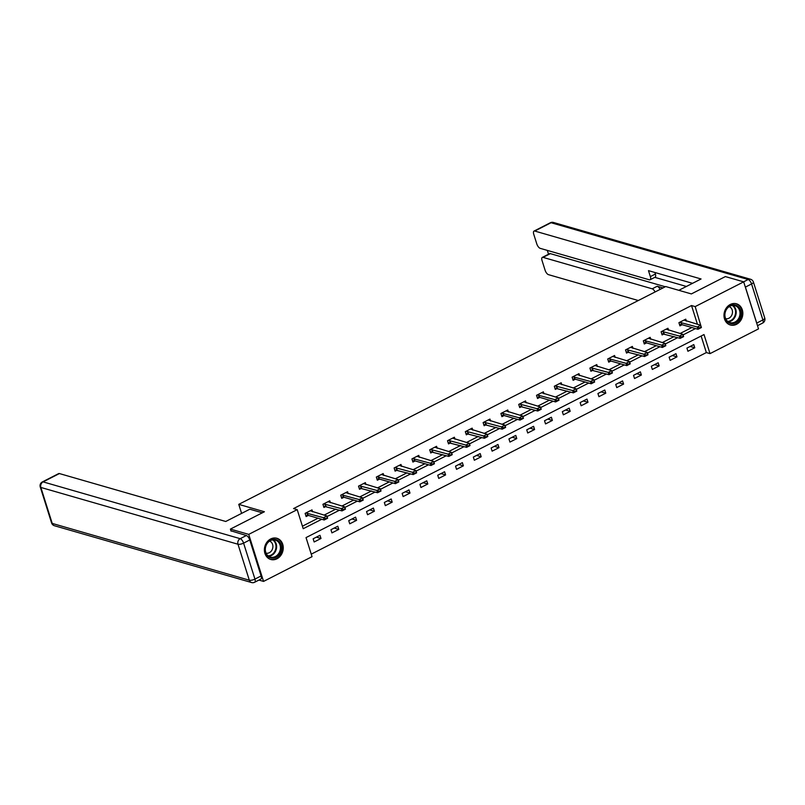 <?xml version="1.0" encoding="UTF-8"?>
<svg xmlns="http://www.w3.org/2000/svg" width="805" height="805" viewBox="0 0 805 805"><rect width="100%" height="100%" fill="white"/><g stroke="black" fill="none" stroke-linecap="round" stroke-linejoin="round"><path stroke-width="1.21" d="M270.701 538.958A11.029 9.288 -73.9 0 1 276.88 538.273A11.029 9.288 -73.9 0 1 283.259 547.833A11.029 9.288 -73.9 0 1 276.95 558.791A11.029 9.288 -73.9 0 1 270.772 559.465A11.029 9.288 -73.9 0 1 264.392 549.916A11.029 9.288 -73.9 0 1 270.701 538.958M730.286 304.481A11.029 9.288 -73.9 0 1 736.464 303.797A11.029 9.288 -73.9 0 1 742.844 313.356A11.029 9.288 -73.9 0 1 736.535 324.304A11.029 9.288 -73.9 0 1 730.356 324.989A11.029 9.288 -73.9 0 1 723.977 315.439A11.029 9.288 -73.9 0 1 730.286 304.481M231.045 531.119L230.401 529.096L264.402 511.749L238.763 504.363L665.715 286.54L691.364 293.926L725.365 276.578L743.679 281.851L758.511 328.893L710.02 353.626L704.003 334.558L306.031 537.599L312.048 556.668L263.557 581.411L248.725 534.379L297.216 509.635L303.223 528.704L321.718 519.275M311.253 554.152L706.357 352.57L710.02 353.626M258.908 580.073L263.557 581.411M238.763 504.363L241.601 513.389M706.357 352.57L701.135 336.027M693.779 344.6L686.927 348.092L687.933 351.272L694.775 347.78L693.779 344.6M675.979 353.687L669.126 357.178L670.132 360.358L676.975 356.867L675.979 353.687M658.178 362.763L651.326 366.255L652.332 369.435L659.174 365.943L658.178 362.763M640.378 371.85L633.535 375.341L634.531 378.521L641.374 375.019L640.378 371.85M622.577 380.926L615.734 384.418L616.731 387.597L623.583 384.106L622.577 380.926M604.776 390.012L597.934 393.504L598.93 396.674L605.783 393.182L604.776 390.012M586.976 399.089L580.133 402.581L581.14 405.76L587.982 402.269L586.976 399.089M569.175 408.165L562.333 411.667L563.339 414.837L570.182 411.345L569.175 408.165M551.385 417.252L544.532 420.743L545.538 423.923L552.381 420.431L551.385 417.252M533.584 426.328L526.732 429.83L527.738 432.999L534.58 429.508L533.584 426.328M515.784 435.414L508.941 438.906L509.937 442.086L516.78 438.594L515.784 435.414M497.983 444.491L491.141 447.983L492.137 451.162L498.989 447.671L497.983 444.491M480.183 453.577L473.34 457.069L474.336 460.249L481.189 456.757L480.183 453.577M462.382 462.654L455.539 466.145L456.536 469.325L463.388 465.833L462.382 462.654M444.581 471.74L437.739 475.232L438.745 478.412L445.588 474.92L444.581 471.74M426.781 480.816L419.938 484.308L420.945 487.488L427.787 483.996L426.781 480.816M408.99 489.903L402.138 493.395L403.144 496.574L409.987 493.073L408.99 489.903M391.19 498.979L384.337 502.471L385.343 505.651L392.186 502.159L391.19 498.979M373.389 508.066L366.547 511.557L367.543 514.737L374.385 511.235L373.389 508.066M355.589 517.142L348.746 520.634L349.742 523.813L356.595 520.322L355.589 517.142M337.788 526.229L330.946 529.72L331.942 532.89L338.794 529.398L337.788 526.229M319.988 535.305L313.145 538.797L314.151 541.976L320.994 538.485L319.988 535.305M697.442 324.314L691.525 305.538L293.553 508.579L297.216 509.635M302.428 526.188L318.055 518.219M324.083 515.14L335.856 509.132M341.884 506.063L353.657 500.056M359.684 496.977L371.447 490.97M377.485 487.9L389.248 481.893M395.275 478.814L407.048 472.807M413.076 469.738L424.849 463.73M430.876 460.651L442.649 454.644M448.677 451.575L460.45 445.568M466.477 442.488L478.25 436.491M484.278 433.412L496.041 427.405M502.079 424.326L513.842 418.328M519.869 415.249L531.642 409.242M537.67 406.163L549.443 400.166M555.47 397.086L567.243 391.079M573.271 388.01L585.044 382.003M591.071 378.924L602.844 372.916M608.872 369.847L620.645 363.84M626.672 360.761L638.435 354.753M644.473 351.684L656.236 345.677M662.263 342.598L674.037 336.591M680.064 333.522L691.837 327.514M686.373 321.125L685.759 319.183L678.917 322.674L679.913 325.854L682.137 324.717M668.573 330.211L667.959 328.259L661.116 331.751L662.113 334.93L664.336 333.803M650.772 339.287L650.158 337.345L643.316 340.837L644.312 344.007L646.536 342.88M632.971 348.374L632.358 346.422L625.515 349.913L626.521 353.093L628.735 351.956M615.171 357.45L614.557 355.498L607.715 359L608.721 362.17L610.935 361.043M597.38 366.537L596.767 364.585L589.914 368.076L590.92 371.256L593.134 370.119M579.58 375.613L578.966 373.661L572.114 377.163L573.12 380.332L575.334 379.205M561.779 384.689L561.165 382.747L554.313 386.239L555.319 389.419L557.533 388.282M543.979 393.776L543.365 391.824L536.522 395.315L537.519 398.495L539.742 397.368M526.178 402.852L525.564 400.91L518.722 404.402L519.718 407.582L521.942 406.445M508.378 411.939L507.764 409.987L500.921 413.478L501.918 416.658L504.141 415.531M490.577 421.015L489.963 419.073L483.121 422.565L484.127 425.744L486.341 424.607M472.776 430.101L472.163 428.149L465.32 431.641L466.326 434.821L468.54 433.694M454.986 439.178L454.372 437.236L447.52 440.727L448.526 443.907L450.74 442.77M437.185 448.264L436.572 446.312L429.719 449.804L430.725 452.984L432.939 451.857M419.385 457.341L418.771 455.399L411.929 458.89L412.925 462.07L415.149 460.933M401.584 466.427L400.971 464.475L394.128 467.967L395.124 471.146L397.348 470.019M383.784 475.503L383.17 473.561L376.327 477.053L377.324 480.223L379.547 479.096M365.983 484.59L365.369 482.638L358.527 486.129L359.533 489.309L361.747 488.172M348.183 493.666L347.569 491.714L340.726 495.216L341.733 498.386L343.946 497.259M330.392 502.743L329.778 500.801L322.926 504.292L323.932 507.472L326.146 506.335M312.592 511.829L311.978 509.877L305.125 513.369L306.131 516.548L308.345 515.421M230.401 529.096L248.725 534.379M691.525 305.538L695.188 306.594L743.679 281.851M700.873 325.834L695.188 306.594M327.082 516.528L339.519 510.189M344.882 507.452L357.319 501.113M362.683 498.365L375.11 492.026M380.483 489.289L392.91 482.95M398.284 480.213L410.711 473.863M416.084 471.126L428.512 464.787M433.885 462.05L446.312 455.7M451.686 452.963L464.113 446.624M469.476 443.887L481.913 437.538M487.277 434.801L499.714 428.461M505.077 425.724L517.504 419.385M522.878 416.638L535.305 410.298M540.678 407.561L553.105 401.222M558.479 398.475L570.906 392.136M576.279 389.399L588.707 383.059M594.08 380.312L606.507 373.973M611.87 371.236L624.308 364.896M629.671 362.149L642.108 355.81M647.472 353.073L659.899 346.734M665.272 343.997L677.699 337.647M683.073 334.91L695.5 328.571M690.157 346.452L694.775 347.78M672.356 355.528L676.975 356.867M654.556 364.615L659.174 365.943M636.755 373.691L641.374 375.019M618.954 382.778L623.583 384.106M601.164 391.854L605.783 393.182M583.363 400.94L587.982 402.269M565.563 410.017L570.182 411.345M547.762 419.093L552.381 420.431M529.962 428.18L534.58 429.508M512.161 437.256L516.78 438.594M494.361 446.342L498.989 447.671M476.56 455.419L481.189 456.757M458.77 464.505L463.388 465.833M440.969 473.582L445.588 474.92M423.168 482.668L427.787 483.996M405.368 491.744L409.987 493.073M387.567 500.831L392.186 502.159M369.767 509.907L374.385 511.235M351.966 518.994L356.595 520.322M334.166 528.07L338.794 529.398M316.375 537.146L320.994 538.485M683.988 320.078L700.692 325.25L701.407 327.534L697.985 329.285L681.865 324.636L679.511 324.556M699.495 328.168L701.085 326.911L697.985 329.285L697.261 327.001L679.662 322.292M699.374 327.786L697.261 327.001L700.692 325.25L701.085 326.911M726.633 308.758A9.549 8.04 -73.9 0 1 738.135 306.534A9.549 8.04 -73.9 0 1 739.02 319.696A9.549 8.04 -73.9 0 1 727.509 321.92A9.549 8.04 -73.9 0 1 726.633 308.758M738.195 319.183A8.835 7.446 106.1 0 0 734.905 305.628A8.835 7.446 106.1 0 0 726.724 309.06A8.835 7.446 106.1 0 0 730.014 322.614A8.835 7.446 106.1 0 0 738.195 319.183M725.687 318.7A6.289 5.303 106.1 0 0 731.192 316.184A6.289 5.303 106.1 0 0 729.159 306.635M729.219 324.566A10.958 9.227 106.1 0 0 729.793 324.757A10.958 9.227 106.1 0 0 739.936 320.501A10.958 9.227 106.1 0 0 735.861 303.696A10.958 9.227 106.1 0 0 735.277 303.555M267.039 543.234A9.549 8.04 -73.9 0 1 278.55 541.01A9.549 8.04 -73.9 0 1 279.436 554.172A9.549 8.04 -73.9 0 1 267.924 556.396A9.549 8.04 -73.9 0 1 267.039 543.234M278.611 553.659A8.835 7.446 106.1 0 0 275.32 540.105A8.835 7.446 106.1 0 0 267.139 543.536A8.835 7.446 106.1 0 0 270.42 557.09A8.835 7.446 106.1 0 0 278.611 553.659M266.103 553.186A6.289 5.303 106.1 0 0 271.607 550.66A6.289 5.303 106.1 0 0 269.574 541.111M269.635 559.042A10.958 9.227 106.1 0 0 270.198 559.234A10.958 9.227 106.1 0 0 280.351 554.977A10.958 9.227 106.1 0 0 276.266 538.173A10.958 9.227 106.1 0 0 275.692 538.032M678.836 290.313L701.064 278.973L534.741 231.045A4.246 1.801 -117 0 0 534.017 231.085A4.246 1.801 -117 0 0 533.745 234.235L536.794 243.895A4.246 1.801 -117 0 0 540.195 248.343L649.363 279.798A4.246 1.801 -117 0 0 650.088 279.758A4.246 1.801 -117 0 0 650.36 276.608L655.381 274.052A4.246 1.801 63 0 1 655.109 277.192L650.088 279.758M692.531 283.33L648.478 270.641L650.36 276.608M745.4 287.103L756.74 323.077L762.899 319.937L751.558 283.964L745.4 287.103A4.246 1.801 -117 0 0 745.028 286.127M542.308 257.399L549.614 253.676A4.246 1.801 63 0 1 550.338 253.635L543.033 257.369A4.246 1.801 -117 0 0 542.308 257.399A4.246 1.801 -117 0 0 542.037 260.548L545.086 270.208A4.246 1.801 -117 0 0 548.487 274.656L638.295 300.527M547.32 250.395L548.527 254.229M655.089 291.953A4.246 1.801 -117 0 0 652.211 288.814L657.232 286.258L662.998 287.918M543.033 257.369L652.211 288.814M756.972 324.013A4.246 1.801 -117 0 0 756.74 323.077M686.403 286.459L654.807 277.353M550.338 253.635L665.282 286.751M657.232 286.258A4.246 1.801 63 0 1 660.11 289.398M654.888 272.482L655.381 274.052M262.339 512.805L249.812 509.203L225.742 521.479L59.409 473.561L43.098 481.883L240.192 538.676L246.36 535.526L230.944 530.817M261.102 575.947L249.761 539.974L243.593 543.123L254.944 579.097L261.102 575.947A4.246 1.801 63 0 1 260.83 579.097L254.672 582.236A4.246 1.801 -117 0 0 254.944 579.097A4.246 1.419 -17.5 0 1 249.319 580.204L237.978 544.23L40.874 487.448L52.214 523.421L249.319 580.204A4.246 3.572 106.1 0 0 251.563 582.538A4.246 4.246 0 0 0 254.672 582.236M51.59 522.948A4.246 4.246 0 0 0 54.468 525.746A4.246 3.572 106.1 0 1 52.214 523.421A4.246 1.419 162.5 0 1 51.59 522.948L40.25 486.975A4.246 1.419 -17.5 0 0 40.874 487.448A4.246 3.572 106.1 0 1 43.098 481.883A4.246 1.801 -117 0 0 42.363 481.923L58.685 473.592A4.246 1.801 63 0 1 59.409 473.561M246.36 535.526A4.246 1.801 63 0 1 249.761 539.974M666.198 329.165L682.892 334.337L683.606 336.621L680.185 338.362L661.71 333.632M681.694 337.255L683.284 335.997L680.185 338.362L679.47 336.077L661.861 331.368M681.573 336.872L679.47 336.077L682.892 334.337L683.284 335.997M648.397 338.241L665.091 343.413L665.816 345.697L662.384 347.448L646.264 342.799L643.909 342.719M663.894 346.331L665.483 345.073L662.384 347.448L661.67 345.164L644.07 340.455M663.773 345.949L661.67 345.164L665.091 343.413L665.483 345.073M630.597 347.327L647.29 352.489L648.015 354.784L644.594 356.524L626.109 351.795M646.093 355.418L647.683 354.16L644.594 356.524L643.869 354.24L626.27 349.531M645.972 355.035L643.869 354.24L647.29 352.489L647.683 354.16M612.796 356.404L629.49 361.576L630.214 363.86L626.793 365.611L610.673 360.962L608.308 360.882M628.292 364.494L629.892 363.236L626.793 365.611L626.069 363.317L608.469 358.607M628.182 364.112L626.069 363.317L629.49 361.576L629.892 363.236M594.996 365.48L611.689 370.652L612.414 372.946L608.993 374.687L590.508 369.958M610.502 373.57L612.092 372.323L608.993 374.687L608.268 372.403L590.669 367.694M610.381 373.198L608.268 372.403L611.689 370.652L612.092 372.323M577.195 374.567L593.889 379.739L594.613 382.023L591.192 383.774L575.072 379.125L572.707 379.044M592.701 382.657L594.291 381.399L591.192 383.774L590.467 381.479L572.868 376.77M592.581 382.274L590.467 381.479L593.889 379.739L594.291 381.399M559.394 383.643L576.098 388.815L576.813 391.109L573.391 392.85L554.907 388.121M574.901 391.733L576.491 390.485L573.391 392.85L572.667 390.566L555.068 385.857M574.78 391.361L572.667 390.566L576.098 388.815L576.491 390.485M541.594 392.729L558.298 397.901L559.012 400.186L555.591 401.937L539.471 397.288L537.116 397.207M557.1 400.82L558.69 399.562L555.591 401.937L554.866 399.642L537.267 394.933M556.98 400.437L554.866 399.642L558.298 397.901L558.69 399.562M523.803 401.806L540.497 406.978L541.212 409.272L537.79 411.013L519.316 406.284M539.3 409.896L540.89 408.648L537.79 411.013L537.076 408.729L519.467 404.019M539.179 409.514L537.076 408.729L540.497 406.978L540.89 408.648M506.003 410.892L522.697 416.064L523.421 418.348L519.99 420.099L503.87 415.45L501.515 415.37M521.499 418.982L523.089 417.725L519.99 420.099L519.275 417.805L501.676 413.096M521.378 418.6L519.275 417.805L522.697 416.064L523.089 417.725M488.202 419.969L504.896 425.141L505.621 427.435L502.199 429.176L483.714 424.446M503.699 428.059L505.299 426.811L502.199 429.176L501.475 426.892L483.875 422.182M503.578 427.676L501.475 426.892L504.896 425.141L505.299 426.811M470.402 429.055L487.095 434.227L487.82 436.511L484.399 438.262L465.914 433.523M485.908 437.145L487.498 435.887L484.399 438.262L483.674 435.968L466.075 431.259M485.787 436.763L483.674 435.968L487.095 434.227L487.498 435.887M452.601 438.131L469.295 443.303L470.019 445.598L466.598 447.339L448.113 442.609M468.108 446.222L469.697 444.974L466.598 447.339L465.874 445.054L448.274 440.345M467.987 445.839L465.874 445.054L469.295 443.303L469.697 444.974M434.801 447.218L451.494 452.39L452.219 454.674L448.798 456.425L430.313 451.686M450.307 455.308L451.897 454.05L448.798 456.425L448.073 454.131L430.474 449.421M450.186 454.926L448.073 454.131L451.494 452.39L451.897 454.05M417 456.294L433.704 461.466L434.418 463.75L430.997 465.501L414.877 460.852L412.522 460.772M432.506 464.384L434.096 463.127L430.997 465.501L430.273 463.217L412.673 458.508M432.386 464.002L430.273 463.217L433.704 461.466L434.096 463.127M399.21 465.381L415.903 470.553L416.618 472.837L413.196 474.578L394.722 469.848M414.706 473.471L416.296 472.213L413.196 474.578L412.482 472.294L394.873 467.584M414.585 473.088L412.482 472.294L415.903 470.553L416.296 472.213M381.409 474.457L398.103 479.629L398.827 481.913L395.396 483.664L379.276 479.015L376.921 478.935M396.905 482.547L398.495 481.289L395.396 483.664L394.681 481.38L377.082 476.671M396.785 482.165L394.681 481.38L398.103 479.629L398.495 481.289M363.608 483.543L380.302 488.705L381.027 491L377.595 492.741L359.121 488.011M379.105 491.634L380.695 490.376L377.595 492.741L376.881 490.456L359.282 485.747M378.984 491.251L376.881 490.456L380.302 488.705L380.695 490.376M345.808 492.62L362.502 497.792L363.226 500.076L359.805 501.827L343.685 497.178L341.32 497.098M361.304 500.71L362.904 499.452L359.805 501.827L359.08 499.533L341.481 494.823M361.193 500.328L359.08 499.533L362.502 497.792L362.904 499.452M328.007 501.696L344.701 506.868L345.425 509.163L342.004 510.903L323.519 506.174M343.514 509.786L345.103 508.539L342.004 510.903L341.28 508.619L323.68 503.91M343.393 509.414L341.28 508.619L344.701 506.868L345.103 508.539M310.207 510.783L326.9 515.955L327.625 518.239L324.204 519.99L308.084 515.341L305.719 515.26M325.713 518.873L327.303 517.615L324.204 519.99L323.479 517.696L305.88 512.986M325.592 518.49L323.479 517.696L326.9 515.955L327.303 517.615M680.869 322.312L681.594 324.606M681.141 322.352L681.865 324.636M732.902 305.387A8.835 7.446 -73.9 0 1 734.371 318.086A8.835 7.446 -73.9 0 1 728.193 321.759M727.68 321.366A8.543 7.195 106.1 0 0 733.818 317.814A8.543 7.195 106.1 0 0 732.268 305.437M273.318 539.863A8.835 7.446 -73.9 0 1 274.787 552.562A8.835 7.446 -73.9 0 1 268.608 556.235M268.095 555.842A8.543 7.195 106.1 0 0 274.233 552.29A8.543 7.195 106.1 0 0 272.684 539.913M743.609 281.831L748.157 279.516L551.053 222.723L534.741 231.045M550.328 222.764A4.246 1.801 63 0 1 551.053 222.723A4.246 3.572 106.1 0 1 553.438 222.462A4.246 4.246 0 0 0 550.328 222.764L534.017 231.085M748.157 279.516A4.246 1.801 63 0 1 751.558 283.964A4.246 1.419 162.5 0 0 753.41 282.052A4.246 4.246 0 0 0 750.532 279.255A4.246 3.572 106.1 0 0 748.157 279.516M762.899 319.937A4.246 1.801 63 0 1 762.637 323.077A4.246 4.246 0 0 0 764.75 318.025A4.246 1.419 -17.5 0 1 762.899 319.937M240.192 538.676A4.246 3.572 106.1 0 0 237.978 544.23A4.246 1.419 162.5 0 0 243.593 543.123A4.246 1.801 -117 0 0 240.192 538.676M663.068 331.398L663.793 333.683M663.35 331.439L664.065 333.723M645.268 340.475L645.992 342.769M645.55 340.515L646.264 342.799M627.467 349.561L628.192 351.845M627.749 349.591L628.474 351.886M609.677 358.638L610.391 360.932M609.948 358.678L610.673 360.962M591.876 367.724L592.591 370.008M592.148 367.754L592.872 370.048M574.076 376.8L574.8 379.095M574.347 376.841L575.072 379.125M556.275 385.887L557 388.171M556.547 385.917L557.271 388.211M538.475 394.963L539.199 397.257M538.746 395.003L539.471 397.288M520.674 404.05L521.399 406.334M520.956 404.08L521.67 406.374M502.873 413.126L503.598 415.41M503.155 413.166L503.87 415.45M485.073 422.212L485.797 424.497M485.355 422.243L486.079 424.537M467.282 431.289L467.997 433.573M467.554 431.329L468.279 433.613M449.482 440.365L450.196 442.659M449.754 440.405L450.478 442.7M431.681 449.452L432.406 451.736M431.953 449.492L432.677 451.776M413.881 458.528L414.605 460.822M414.152 458.568L414.877 460.852M396.08 467.614L396.805 469.899M396.362 467.655L397.076 469.939M378.28 476.691L379.004 478.985M378.561 476.731L379.276 479.015M360.479 485.777L361.204 488.061M360.761 485.807L361.485 488.102M342.689 494.854L343.403 497.148M342.96 494.894L343.685 497.178M324.888 503.94L325.602 506.224M325.16 503.97L325.884 506.265M307.087 513.016L307.812 515.311M307.359 513.057L308.084 515.341M553.438 222.462L750.532 279.255M757.505 325.693L762.637 323.077M753.41 282.052L764.75 318.025M42.363 481.923A4.246 4.246 0 0 0 40.25 486.975M54.468 525.746L251.563 582.538"/></g></svg>
